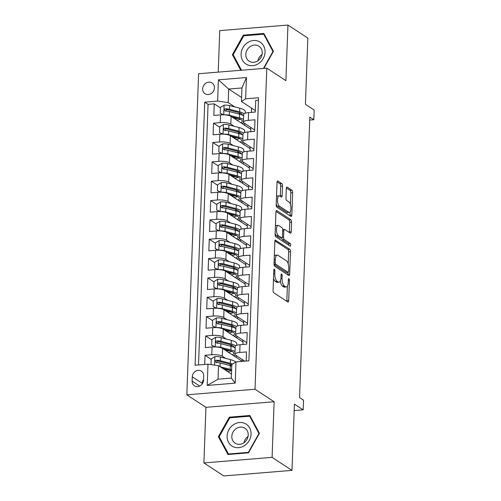 <?xml version="1.0" encoding="UTF-8"?>
<svg xmlns="http://www.w3.org/2000/svg" width="501" height="501" viewBox="0 0 501 501"><rect width="100%" height="100%" fill="white"/><g stroke="black" fill="none" stroke-linecap="round" stroke-linejoin="round"><path stroke-width="0.75" d="M274.398 269.219A1.378 0.539 85.3 0 0 274.235 269.175A1.378 0.539 85.3 0 0 273.803 270.189L273.064 290.361A1.973 0.77 85.3 0 0 273.778 292.772L287.837 301.978A1.973 0.77 85.3 0 0 288.069 302.04A1.973 0.77 85.3 0 0 288.689 300.587L289.428 280.416A1.378 0.539 85.3 0 0 288.933 278.731A1.378 0.539 85.3 0 0 288.77 278.681A1.378 0.539 85.3 0 0 288.338 279.702L288.238 282.313A6.313 2.467 85.3 0 1 286.253 286.967A6.313 2.467 85.3 0 1 285.52 286.747L284.343 285.983A6.313 2.467 85.3 0 1 282.069 278.274L282.163 275.663A1.378 0.539 85.3 0 0 281.668 273.972A1.378 0.539 85.3 0 0 281.506 273.928A1.378 0.539 85.3 0 0 281.067 274.943L280.973 277.554A6.313 2.467 85.3 0 1 278.988 282.207A6.313 2.467 85.3 0 1 278.249 281.994L277.078 281.23A6.313 2.467 85.3 0 1 274.798 273.515L274.899 270.903A1.378 0.539 85.3 0 0 274.398 269.219M202.642 88.827A6.425 5.661 -56.8 0 0 205.022 93.725A6.425 5.661 -56.8 0 0 211.09 93.593A6.425 5.661 -56.8 0 0 214.441 87.863A6.425 5.661 -56.8 0 0 212.061 82.966A6.425 5.661 -56.8 0 0 205.992 83.097A6.425 5.661 -56.8 0 0 202.642 88.827M282.533 186.034A1.973 0.77 85.3 0 0 281.819 183.623L277.873 181.043A1.973 0.77 85.3 0 0 277.642 180.974A1.973 0.77 85.3 0 0 277.022 182.427L276.201 204.834A1.973 0.77 85.3 0 0 276.909 207.239L290.975 216.445A1.973 0.77 85.3 0 0 291.206 216.513A1.973 0.77 85.3 0 0 291.826 215.054L292.647 192.653A1.973 0.77 85.3 0 0 291.939 190.242L287.173 187.124A1.973 0.77 85.3 0 0 286.941 187.055A1.973 0.77 85.3 0 0 286.321 188.514L285.971 198.102A1.973 0.77 85.3 0 0 286.678 200.506L289.046 202.053A5.273 2.06 85.3 0 1 290.949 207.74A5.273 2.06 85.3 0 1 289.284 212.393A5.273 2.06 85.3 0 1 288.67 212.211L279.414 206.155A5.273 2.06 85.3 0 1 277.504 200.469A5.273 2.06 85.3 0 1 279.17 195.822A5.273 2.06 85.3 0 1 279.783 195.997L281.324 197.006A1.973 0.77 85.3 0 0 281.556 197.075A1.973 0.77 85.3 0 0 282.176 195.622L282.533 186.034L280.685 186.184A1.973 0.77 85.3 0 0 279.978 183.773L277.078 181.876M272.087 457.357L274.128 401.746L205.936 407.319L203.894 462.93L272.087 457.357L291.989 470.383L294.419 404.132L303.174 409.862L303.531 400.193L299.548 397.587L309.831 117.115L313.814 119.72L314.171 110.051L305.41 104.321L307.839 38.07L287.937 25.05L219.751 30.617L218.229 72.125M274.128 401.746L255.022 389.246L266.795 68.161L285.902 80.661L287.937 25.05M275.707 240.085A1.973 0.77 85.3 0 0 275.475 240.023A1.973 0.77 85.3 0 0 274.855 241.476L274.034 263.877A1.973 0.77 85.3 0 0 274.748 266.288L288.814 275.487A1.973 0.77 85.3 0 0 289.039 275.556A1.973 0.77 85.3 0 0 289.659 274.103L290.486 251.702A1.973 0.77 85.3 0 0 289.772 249.291L275.262 240.123M275.118 234.355L275.938 211.948A1.973 0.77 85.3 0 1 276.558 210.495A1.973 0.77 85.3 0 1 276.79 210.564L290.856 219.764A1.973 0.77 85.3 0 1 291.563 222.175L291.213 231.763A1.973 0.77 85.3 0 1 290.593 233.215A1.973 0.77 85.3 0 1 290.361 233.153L284.662 229.42A1.973 0.77 85.3 0 0 284.43 229.352A1.973 0.77 85.3 0 0 283.81 230.804L283.572 237.167A1.973 0.77 85.3 0 0 284.286 239.578L290.223 243.461A1.378 0.539 85.3 0 1 290.724 244.951A1.378 0.539 85.3 0 1 290.292 246.166A1.378 0.539 85.3 0 1 290.129 246.123L275.826 236.766A1.973 0.77 85.3 0 1 275.118 234.355M291.989 470.383L223.797 475.95L203.894 462.93M220.415 107.878L214.246 103.839L213.821 115.443L220.546 114.898L220.265 122.632A8.035 2.148 2.1 0 1 230.817 124.116L234.092 126.258M219.707 127.216L213.539 123.183L213.113 134.788L219.839 134.237L219.557 141.977A8.035 2.148 2.1 0 1 230.109 143.455L233.385 145.597M218.993 146.561L212.825 142.522L212.399 154.133L219.131 153.582L218.843 161.316A8.035 2.148 2.1 0 1 229.402 162.8L232.677 164.942M218.286 165.906L212.117 161.867L211.691 173.471L218.417 172.926L218.135 180.661A8.035 2.148 2.1 0 1 228.694 182.139L231.969 184.287M217.578 185.245L211.409 181.212L210.984 192.816L217.71 192.265L217.428 200.005A8.035 2.148 2.1 0 1 227.98 201.483L231.255 203.625M216.87 204.59L210.702 200.55L210.276 212.161L217.002 211.61L216.72 219.344A8.035 2.148 2.1 0 1 227.272 220.828L230.548 222.97M216.156 223.928L209.988 219.895L209.562 231.5L216.294 230.948L216.006 238.689A8.035 2.148 2.1 0 1 226.565 240.167L229.84 242.315M215.449 243.273L209.28 239.24L208.854 250.844L215.58 250.293L215.298 258.034A8.035 2.148 2.1 0 1 225.857 259.512L229.132 261.654M214.741 262.618L208.573 258.579L208.147 270.183L214.873 269.638L214.591 277.372A8.035 2.148 2.1 0 1 225.143 278.857L228.418 280.998M214.033 281.957L207.865 277.923L207.439 289.528L214.165 288.977L213.883 296.717A8.035 2.148 2.1 0 1 224.435 298.195L227.711 300.343M213.32 301.301L207.151 297.268L206.725 308.873L213.457 308.322L213.169 316.056A8.035 2.148 2.1 0 1 223.728 317.54L227.003 319.682M212.612 320.646L206.443 316.607L206.017 328.211L212.743 327.667L212.462 335.401A8.035 2.148 2.1 0 1 223.02 336.885L226.295 339.027M211.904 339.985L205.736 335.952L205.31 347.556L212.036 347.005A8.035 2.148 2.1 0 1 222.594 348.489L242.265 361.359M246.16 361.046L246.492 351.909L239.766 352.453A8.035 2.148 2.1 0 0 234.919 354.245A8.035 2.148 2.1 0 0 235.576 355.14L244.77 361.158M234.919 354.245L235.207 346.51A8.035 2.148 2.1 0 1 240.048 344.719L246.774 344.168L247.2 332.564L240.474 333.115A8.035 2.148 2.1 0 0 235.627 334.9A8.035 2.148 2.1 0 0 236.29 335.802L246.83 342.697M235.627 334.9L235.915 327.166A8.035 2.148 -177.9 0 1 240.762 325.374L247.488 324.823L247.914 313.219L241.181 313.77A8.035 2.148 2.1 0 0 236.34 315.561A8.035 2.148 2.1 0 0 236.998 316.457L247.538 323.352M236.34 315.561L236.622 307.821A8.035 2.148 -177.9 0 1 241.469 306.036L248.195 305.485L248.621 293.88L241.895 294.425A8.035 2.148 2.1 0 0 237.048 296.216A8.035 2.148 2.1 0 0 237.706 297.112L248.252 304.013M237.048 296.216L237.33 288.482A8.035 2.148 -177.9 0 1 242.177 286.691L248.903 286.14L249.329 274.535L242.603 275.087A8.035 2.148 2.1 0 0 237.756 276.871A8.035 2.148 2.1 0 0 238.413 277.773L248.959 284.668M237.756 276.871L238.044 269.137A8.035 2.148 -177.9 0 1 242.885 267.346L249.611 266.801L250.037 255.191L243.311 255.742A8.035 2.148 2.1 0 0 238.463 257.533A8.035 2.148 2.1 0 0 239.127 258.428L249.667 265.33M238.463 257.533L238.752 249.792A8.035 2.148 -177.9 0 1 243.599 248.008L250.325 247.456L250.75 235.852L244.025 236.397A8.035 2.148 2.1 0 0 239.177 238.188A8.035 2.148 2.1 0 0 239.835 239.083L250.375 245.985M239.177 238.188L239.459 230.454A8.035 2.148 -177.9 0 1 244.306 228.663L251.032 228.112L251.458 216.507L244.732 217.058A8.035 2.148 2.1 0 0 239.885 218.849A8.035 2.148 2.1 0 0 240.543 219.745L251.089 226.64M239.885 218.849L240.167 211.109A8.035 2.148 -177.9 0 1 245.014 209.318L251.74 208.773L252.166 197.162L245.44 197.713A8.035 2.148 2.1 0 0 240.593 199.504A8.035 2.148 2.1 0 0 241.25 200.4L251.796 207.301M240.593 199.504L240.881 191.764A8.035 2.148 -177.9 0 1 245.722 189.979L252.448 189.428L252.873 177.824L246.148 178.375A8.035 2.148 2.1 0 0 241.307 180.16A8.035 2.148 2.1 0 0 241.964 181.055L252.504 187.956M241.307 180.16L241.588 172.425A8.035 2.148 -177.9 0 1 246.436 170.634L253.162 170.083L253.587 158.479L246.861 159.03A8.035 2.148 2.1 0 0 242.014 160.821A8.035 2.148 2.1 0 0 242.672 161.717L253.212 168.612M242.014 160.821L242.296 153.081A8.035 2.148 -177.9 0 1 247.143 151.289L253.869 150.745L254.295 139.14L247.569 139.685A8.035 2.148 2.1 0 0 242.722 141.476A8.035 2.148 2.1 0 0 243.38 142.372L253.926 149.273M242.722 141.476L243.004 133.736A8.035 2.148 -177.9 0 1 247.851 131.951L254.577 131.4L255.003 119.795L248.277 120.346A8.035 2.148 2.1 0 0 243.43 122.131A8.035 2.148 2.1 0 0 244.087 123.027L254.633 129.928M220.546 114.898A8.035 2.148 -177.9 0 1 231.105 116.376L250.844 129.296L250.757 131.713M219.839 134.237A8.035 2.148 -177.9 0 1 230.397 135.721L250.137 148.634L250.049 151.058M219.131 153.582A8.035 2.148 -177.9 0 1 229.683 155.059L249.429 167.979L249.341 170.396M218.417 172.926A8.035 2.148 -177.9 0 1 228.976 174.404L248.715 187.324L248.628 189.741M217.71 192.265A8.035 2.148 -177.9 0 1 228.268 193.749L248.008 206.662L247.92 209.08M217.002 211.61A8.035 2.148 -177.9 0 1 227.554 213.088L247.3 226.007L247.212 228.425M216.294 230.948A8.035 2.148 -177.9 0 1 226.847 232.433L246.592 245.352L246.505 247.77M215.58 250.293A8.035 2.148 -177.9 0 1 226.139 251.778L245.878 264.691L245.791 267.108M214.873 269.638A8.035 2.148 -177.9 0 1 225.431 271.116L245.171 284.036L245.083 286.453M214.165 288.977A8.035 2.148 -177.9 0 1 224.717 290.461L244.463 303.381L244.375 305.798M213.457 308.322A8.035 2.148 -177.9 0 1 224.01 309.806L243.755 322.719L243.668 325.136M212.743 327.667A8.035 2.148 -177.9 0 1 223.302 329.144L243.041 342.064L242.954 344.481M203.538 380.146L203.694 375.888A6.225 5.486 -56.8 0 0 201.389 371.147A6.225 5.486 -56.8 0 0 195.509 371.272A6.225 5.486 -56.8 0 0 192.271 376.821L192.115 381.079A6.225 5.486 -56.8 0 0 194.413 385.82A6.225 5.486 -56.8 0 0 200.294 385.701A6.225 5.486 -56.8 0 0 203.538 380.146M255.022 389.246L186.829 394.819L198.603 73.728L266.795 68.161M214.246 103.839L208.072 104.346L204.727 102.154L195.083 365.216L207.984 364.164L218.542 365.642L231.462 374.097M204.727 102.154L217.628 101.102L218.411 79.828L246.423 77.536L245.64 98.816L258.541 97.758L248.897 360.82L235.996 361.872L235.22 383.152L207.201 385.438L207.984 364.164M211.197 359.33L205.028 355.29L211.754 354.746A8.035 2.148 2.1 0 1 222.306 356.224L225.582 358.365M258.453 100.225L255.71 100.451L255.285 112.055L248.559 112.606A8.035 2.148 -177.9 0 0 243.718 114.397L243.43 122.131M205.736 335.952L212.462 335.401M206.443 316.607L213.169 316.056M207.151 297.268L213.883 296.717M207.865 277.923L214.591 277.372M208.573 258.579L215.298 258.034M209.28 239.24L216.006 238.689M209.988 219.895L216.72 219.344M210.702 200.55L217.428 200.005M211.409 181.212L218.135 180.661M212.117 161.867L218.843 161.316M212.825 142.522L219.557 141.977M213.539 123.183L220.265 122.632M208.072 104.346L198.515 364.935M205.028 355.29L204.69 364.434M241.601 97.495L228.681 89.046L228.187 102.586L234.806 106.913M251.621 108.153L251.464 112.368M218.542 365.642L218.041 379.182L231.312 378.098L231.806 364.559L235.996 361.872M205.936 407.319L186.829 394.819M309.724 120.058L313.814 119.72M294.181 410.595L303.174 409.862M255.341 110.583L241.457 101.503L241.952 87.957L228.681 89.046L218.411 79.828M249.955 148.521L250.024 146.718M249.248 167.86L249.316 166.063M248.54 187.205L248.602 185.408M247.832 206.55L247.895 204.746M247.118 225.888L247.187 224.091M246.411 245.233L246.479 243.43M245.703 264.578L245.766 262.774M244.995 283.917L245.058 282.119M244.281 303.262L244.35 301.458M243.574 322.606L243.643 320.803M242.866 341.945L242.929 340.148M242.158 361.29L242.221 359.486M250.669 129.177L250.732 127.379M226.414 370.796L226.439 370.164M236.184 357.382L236.253 355.578M227.122 351.452L227.147 350.825M227.83 332.113L227.855 331.48M236.892 338.037L236.96 336.24M228.544 312.768L228.562 312.136M237.606 318.699L237.668 316.895M229.251 293.423L229.276 292.797M238.313 299.354L238.376 297.556M229.959 274.085L229.984 273.452M239.021 280.009L239.09 278.212M230.667 254.74L230.692 254.107M239.728 260.67L239.797 258.867M231.381 235.395L231.399 234.769M240.442 241.325L240.505 239.528M232.088 216.056L232.113 215.424M241.15 221.987L241.213 220.183M232.796 196.711L232.821 196.085M241.858 202.642L241.927 200.838M233.504 177.367L233.529 176.74M242.565 183.297L242.634 181.5M234.218 158.028L234.236 157.395M243.279 163.959L243.342 162.155M234.925 138.683L234.95 138.057M243.987 144.614L244.05 142.81M245.64 98.816L241.457 101.503M228.187 102.586L217.628 101.102M235.633 119.338L235.658 118.712M244.695 125.269L244.764 123.471M218.041 379.182L207.201 385.438M231.312 378.098L235.22 383.152M246.423 77.536L241.952 87.957M203.563 379.551A6.225 5.486 -56.8 0 0 202.216 383.334L202.197 383.929M259.449 433.321L249.867 415.492L229.333 417.17L218.38 436.678L227.961 454.501L248.496 452.823L259.449 433.321M263.858 68.399L273.458 51.302L263.877 33.479L243.342 35.151L232.389 54.659L240.787 70.284M219.563 437.454L218.38 436.678M230.278 417.79L229.333 417.17M244.281 35.771L243.342 35.151M233.572 55.436L232.389 54.659M273.502 278.343A6.313 2.467 85.3 0 0 275.237 281.38L277.078 281.23M278.988 282.207L277.147 282.357A6.313 2.467 85.3 0 1 276.408 282.144L275.237 281.38M280.335 280.892A6.313 2.467 85.3 0 0 282.501 286.134L284.343 285.983M286.253 286.967L284.411 287.117A6.313 2.467 85.3 0 1 283.672 286.898L282.501 286.134M286.791 301.289A1.973 0.77 85.3 0 0 286.848 300.738L287.386 286.071M288.2 263.87L288.639 251.853A1.973 0.77 85.3 0 0 287.931 249.442L274.911 240.925M287.762 274.805A1.973 0.77 85.3 0 0 287.818 274.254L287.887 272.344M275.206 262.505A1.378 0.539 85.3 0 0 275.7 264.19L288.05 272.268A1.378 0.539 85.3 0 0 288.213 272.319A1.378 0.539 85.3 0 0 288.645 271.298L288.745 268.549A6.313 2.467 85.3 0 0 286.466 260.833L278.03 255.31A6.313 2.467 85.3 0 0 277.291 255.097A6.313 2.467 85.3 0 0 275.306 259.75L275.206 262.505L274.078 262.599M286.516 272.394A1.378 0.539 85.3 0 1 286.365 272.469A1.378 0.539 85.3 0 1 286.209 272.419L274.047 264.465M277.291 255.097L275.45 255.247A6.313 2.467 85.3 0 0 274.316 256.143M275.995 211.403L289.014 219.914L290.856 219.764M289.315 232.464A1.973 0.77 85.3 0 0 289.371 231.913L289.722 222.325A1.973 0.77 85.3 0 0 289.014 219.914M281.75 237.912A1.973 0.77 85.3 0 0 282.445 239.728L288.382 243.611L290.223 243.461M288.883 245.302A1.378 0.539 85.3 0 0 288.382 243.611M278.738 225.544A5.273 2.06 85.3 0 0 278.124 225.369A5.273 2.06 85.3 0 0 276.458 230.015A5.273 2.06 85.3 0 0 278.368 235.702L281.631 237.837A1.973 0.77 85.3 0 0 281.863 237.906A1.973 0.77 85.3 0 0 282.483 236.453L282.714 230.091A1.973 0.77 85.3 0 0 282 227.679L278.738 225.544M278.124 225.369L276.283 225.519A5.273 2.06 85.3 0 0 275.418 226.133M275.149 233.547A5.273 2.06 85.3 0 0 276.527 235.852L278.368 235.702M281.863 237.906L280.015 238.056A1.973 0.77 85.3 0 1 279.79 237.988L276.527 235.852M280.278 196.323A1.973 0.77 85.3 0 0 280.335 195.772L280.685 186.184M279.17 195.822L277.322 195.972A5.273 2.06 85.3 0 0 276.502 196.524M276.226 204.114A5.273 2.06 85.3 0 0 277.567 206.306L279.414 206.155M289.284 212.393L287.442 212.543A5.273 2.06 85.3 0 1 286.829 212.361L277.567 206.306M290.386 204.251L290.805 192.804A1.973 0.77 85.3 0 0 290.092 190.393L286.378 187.963M289.929 215.756A1.973 0.77 85.3 0 0 289.985 215.205L290.11 211.835M222.532 368.254L228.537 369.807A12.757 3.413 2.1 0 1 231.575 370.909M220.227 366.745L230.216 369.331A15.368 4.114 2.1 0 1 231.619 369.732M211.002 364.584L211.209 358.854L214.967 356.618A5.323 1.422 2.1 0 1 220.402 357.031L230.566 359.655A15.368 4.114 2.1 0 1 235.683 362.073M231.381 364.709A12.757 3.413 2.1 0 1 229.107 365.329M228.869 369.895A15.368 4.114 -177.9 0 1 226.884 370.114A3.714 0.996 -177.9 0 0 225.675 370.308M224.58 369.594A6.325 1.691 2.1 0 1 225.813 369.444L225.826 369.105M232.652 364.02A15.368 4.114 -177.9 0 0 230.435 363.331L220.265 360.701A5.323 1.422 -177.9 0 0 216.313 360.244L215.543 360.507L215.073 361.559L216.232 362.567A5.323 1.422 2.1 0 1 220.183 363.025L230.347 365.655A15.368 4.114 2.1 0 1 231.756 366.062M227.573 371.554A12.757 3.413 -177.9 0 0 231.161 370.702M216.194 362.561L217.459 360.996A2.712 0.726 2.1 0 1 218.593 361.183L228.757 363.814A12.757 3.413 2.1 0 1 231.794 364.916M226.759 369.35A12.757 3.413 2.1 0 1 225.813 369.444M227.097 436.083A13.057 11.498 -56.8 0 0 238.614 447.675A13.057 11.498 -56.8 0 0 251.051 434.123A13.057 11.498 -56.8 0 0 239.534 422.531A13.057 11.498 -56.8 0 0 227.097 436.083M231.813 436.39A8.937 7.872 -56.8 0 0 235.119 443.197A8.937 7.872 -56.8 0 0 243.561 443.022A8.937 7.872 -56.8 0 0 248.22 435.05A8.937 7.872 -56.8 0 0 244.908 428.236A8.937 7.872 -56.8 0 0 236.472 428.418A8.937 7.872 -56.8 0 0 231.813 436.39M249.686 416.206L258.973 433.478L248.358 452.372L228.462 454L219.175 436.728L229.79 417.828L249.686 416.206L250.556 416.769M229.089 454.407L228.462 454M243.937 442.778A8.937 7.872 123.2 0 1 248.051 436.484M246.692 64.46A13.057 11.498 -56.8 0 0 263.225 58.523A13.057 11.498 -56.8 0 0 259.468 41.708A13.057 11.498 -56.8 0 0 242.935 47.645A13.057 11.498 -56.8 0 0 246.692 64.46M249.648 61.491A8.937 7.872 -56.8 0 0 260.796 57.721A8.937 7.872 -56.8 0 0 258.917 46.224A8.937 7.872 -56.8 0 0 258.397 45.91A8.937 7.872 -56.8 0 0 247.25 49.68A8.937 7.872 -56.8 0 0 249.129 61.185A8.937 7.872 -56.8 0 0 249.648 61.491M241.526 70.221L233.184 54.709L243.799 35.815L263.695 34.187L272.982 51.459L263.451 68.43M264.566 34.757L263.695 34.187M257.94 60.759A8.937 7.872 123.2 0 1 262.061 54.465M215.355 346.942A5.323 1.422 2.1 0 1 220.753 347.356L230.923 349.986A15.368 4.114 2.1 0 1 235.019 351.564M223.239 348.909L229.245 350.462A12.757 3.413 2.1 0 1 233.81 353.274A12.757 3.413 2.1 0 1 232.264 354.814M235.232 354.871A15.368 4.114 2.1 0 1 233.516 355.635M214.816 346.93L211.71 345.314L211.923 339.509L215.68 337.273A5.323 1.422 2.1 0 1 221.11 337.687L231.28 340.317A15.368 4.114 2.1 0 1 236.773 343.699L236.716 345.327M232.088 345.364A12.757 3.413 2.1 0 1 229.815 345.991M211.71 345.314L215.324 346.949M229.577 350.556A15.368 4.114 -177.9 0 1 227.592 350.775A3.714 0.996 -177.9 0 0 226.383 350.969M225.293 350.255A6.325 1.691 2.1 0 1 226.521 350.099L226.533 349.761M235.645 345.84A15.368 4.114 -177.9 0 0 231.143 343.987L220.979 341.363A5.323 1.422 -177.9 0 0 217.021 340.899L216.25 341.162L215.787 342.214L216.939 343.223A5.323 1.422 2.1 0 1 220.891 343.68L231.061 346.31A15.368 4.114 2.1 0 1 235.151 347.888M228.281 352.209A12.757 3.413 -177.9 0 0 231.869 351.358M216.902 343.223L218.167 341.651A2.712 0.726 2.1 0 1 219.3 341.839L229.471 344.469A12.757 3.413 2.1 0 1 234.03 347.274A12.757 3.413 2.1 0 1 234.03 347.306M227.473 350.005A12.757 3.413 2.1 0 1 226.521 350.099M216.063 327.604A5.323 1.422 2.1 0 1 221.467 328.017L231.631 330.641A15.368 4.114 2.1 0 1 235.727 332.219M223.947 329.57L229.959 331.123A12.757 3.413 2.1 0 1 234.518 333.929A12.757 3.413 2.1 0 1 232.971 335.476M235.946 335.532A15.368 4.114 2.1 0 1 234.224 336.296M215.53 327.585L212.418 325.969L212.631 320.17L216.388 317.935A5.323 1.422 2.1 0 1 221.818 318.342L231.988 320.972A15.368 4.114 2.1 0 1 237.48 324.354L237.424 325.982M232.796 326.019A12.757 3.413 2.1 0 1 230.523 326.646M212.418 325.969L216.031 327.604M230.291 331.211A15.368 4.114 -177.9 0 1 228.306 331.43A3.714 0.996 -177.9 0 0 227.091 331.624M226.001 330.91A6.325 1.691 2.1 0 1 227.229 330.76L227.241 330.422M236.353 326.495A15.368 4.114 -177.9 0 0 231.85 324.648L221.686 322.018A5.323 1.422 -177.9 0 0 217.735 321.561L216.964 321.824L216.495 322.869L217.647 323.878A5.323 1.422 2.1 0 1 221.599 324.341L231.769 326.965A15.368 4.114 2.1 0 1 235.865 328.543M228.988 332.864A12.757 3.413 -177.9 0 0 232.577 332.019M217.609 323.878L218.881 322.306A2.712 0.726 2.1 0 1 220.008 322.5L230.178 325.124A12.757 3.413 2.1 0 1 234.737 327.936A12.757 3.413 2.1 0 1 234.737 327.961M228.18 330.66A12.757 3.413 2.1 0 1 227.229 330.76M216.776 308.259A5.323 1.422 2.1 0 1 222.175 308.672L232.345 311.303A15.368 4.114 2.1 0 1 236.434 312.875M224.655 310.225L230.667 311.779A12.757 3.413 2.1 0 1 235.226 314.584A12.757 3.413 2.1 0 1 233.679 316.131M236.654 316.187A15.368 4.114 2.1 0 1 234.938 316.951M216.238 308.24L213.125 306.625L213.338 300.825L217.096 298.59A5.323 1.422 2.1 0 1 222.532 299.003L232.696 301.627A15.368 4.114 2.1 0 1 238.194 305.009L238.132 306.637M233.51 306.681A12.757 3.413 2.1 0 1 231.23 307.301M213.125 306.625L216.739 308.259M230.999 311.866A15.368 4.114 -177.9 0 1 229.013 312.092A3.714 0.996 -177.9 0 0 227.798 312.28M226.709 311.572A6.325 1.691 2.1 0 1 227.942 311.415L227.955 311.077M237.061 307.157A15.368 4.114 -177.9 0 0 232.564 305.303L222.394 302.673A5.323 1.422 -177.9 0 0 218.442 302.216L217.672 302.479L217.202 303.531L218.355 304.539A5.323 1.422 2.1 0 1 222.306 304.996L232.477 307.627A15.368 4.114 2.1 0 1 236.572 309.205M229.696 313.526A12.757 3.413 -177.9 0 0 233.291 312.674M218.323 304.539L219.588 302.967A2.712 0.726 2.1 0 1 220.716 303.155L230.886 305.785A12.757 3.413 2.1 0 1 235.451 308.591A12.757 3.413 2.1 0 1 235.445 308.622M228.888 311.321A12.757 3.413 2.1 0 1 227.942 311.415M217.484 288.914A5.323 1.422 2.1 0 1 222.882 289.327L233.053 291.958A15.368 4.114 2.1 0 1 237.148 293.536M225.369 290.881L231.374 292.434A12.757 3.413 2.1 0 1 235.94 295.246A12.757 3.413 2.1 0 1 234.393 296.786M237.361 296.842A15.368 4.114 2.1 0 1 235.645 297.607M216.946 288.902L213.833 287.286L214.046 281.481L217.803 279.245A5.323 1.422 2.1 0 1 223.239 279.658L233.403 282.288A15.368 4.114 2.1 0 1 238.902 285.67L238.839 287.298M234.218 287.336A12.757 3.413 2.1 0 1 231.944 287.962M213.833 287.286L217.453 288.92M231.706 292.528A15.368 4.114 -177.9 0 1 229.721 292.747A3.714 0.996 -177.9 0 0 228.512 292.941M227.416 292.227A6.325 1.691 2.1 0 1 228.65 292.07L228.663 291.732M237.775 287.812A15.368 4.114 -177.9 0 0 233.272 285.965L223.102 283.334A5.323 1.422 -177.9 0 0 219.15 282.871L218.38 283.134L217.91 284.186L219.069 285.194A5.323 1.422 2.1 0 1 223.02 285.651L233.184 288.282A15.368 4.114 2.1 0 1 237.28 289.86M230.41 294.181A12.757 3.413 -177.9 0 0 233.998 293.335M219.031 285.194L220.296 283.622A2.712 0.726 2.1 0 1 221.429 283.81L231.594 286.44A12.757 3.413 2.1 0 1 236.159 289.246A12.757 3.413 2.1 0 1 236.159 289.277M229.596 291.977A12.757 3.413 2.1 0 1 228.65 292.07M218.192 269.576A5.323 1.422 2.1 0 1 223.59 269.989L233.76 272.613A15.368 4.114 2.1 0 1 237.856 274.191M226.076 271.542L232.088 273.095A12.757 3.413 2.1 0 1 236.647 275.901A12.757 3.413 2.1 0 1 235.101 277.448M238.069 277.504A15.368 4.114 2.1 0 1 236.353 278.268M217.653 269.557L214.547 267.941L214.76 262.142L218.517 259.906A5.323 1.422 2.1 0 1 223.947 260.313L234.117 262.944A15.368 4.114 2.1 0 1 239.61 266.325L239.553 267.954M234.925 267.991A12.757 3.413 2.1 0 1 232.652 268.617M214.547 267.941L218.16 269.576M232.42 273.183A15.368 4.114 -177.9 0 1 230.429 273.402A3.714 0.996 -177.9 0 0 229.22 273.596M228.13 272.882A6.325 1.691 2.1 0 1 229.358 272.732L229.37 272.394M238.482 268.467A15.368 4.114 -177.9 0 0 233.98 266.62L223.815 263.989A5.323 1.422 -177.9 0 0 219.858 263.532L219.087 263.795L218.624 264.841L219.776 265.849A5.323 1.422 2.1 0 1 223.728 266.313L233.898 268.937A15.368 4.114 2.1 0 1 237.988 270.515M231.118 274.842A12.757 3.413 -177.9 0 0 234.706 273.991M219.739 265.849L221.004 264.277A2.712 0.726 2.1 0 1 222.137 264.472L232.307 267.096A12.757 3.413 2.1 0 1 236.867 269.907A12.757 3.413 2.1 0 1 236.867 269.933M230.31 272.632A12.757 3.413 2.1 0 1 229.358 272.732M218.899 250.231A5.323 1.422 2.1 0 1 224.304 250.644L234.468 253.274A15.368 4.114 2.1 0 1 238.564 254.846M226.784 252.197L232.796 253.75A12.757 3.413 2.1 0 1 237.355 256.556A12.757 3.413 2.1 0 1 235.808 258.103M238.783 258.159A15.368 4.114 2.1 0 1 237.061 258.923M218.367 250.212L215.255 248.602L215.468 242.797L219.225 240.561A5.323 1.422 2.1 0 1 224.655 240.975L234.825 243.599A15.368 4.114 2.1 0 1 240.323 246.98L240.261 248.609M235.633 248.653A12.757 3.413 2.1 0 1 233.36 249.273M215.255 248.602L218.868 250.231M233.128 253.838A15.368 4.114 -177.9 0 1 231.143 254.063A3.714 0.996 -177.9 0 0 229.928 254.257M228.838 253.544A6.325 1.691 2.1 0 1 230.065 253.387L230.078 253.049M239.19 249.129A15.368 4.114 -177.9 0 0 234.687 247.275L224.523 244.651A5.323 1.422 -177.9 0 0 220.572 244.187L219.801 244.45L219.332 245.503L220.484 246.511A5.323 1.422 2.1 0 1 224.435 246.968L234.606 249.598A15.368 4.114 2.1 0 1 238.701 251.176M231.825 255.497A12.757 3.413 -177.9 0 0 235.414 254.646M220.446 246.511L221.718 244.939A2.712 0.726 2.1 0 1 222.845 245.127L233.015 247.757A12.757 3.413 2.1 0 1 237.574 250.563A12.757 3.413 2.1 0 1 237.574 250.594M231.017 253.293A12.757 3.413 2.1 0 1 230.065 253.387M219.613 230.886A5.323 1.422 2.1 0 1 225.012 231.299L235.182 233.929A15.368 4.114 2.1 0 1 239.271 235.508M227.498 232.859L233.504 234.412A12.757 3.413 2.1 0 1 238.063 237.217A12.757 3.413 2.1 0 1 236.522 238.758M239.491 238.814A15.368 4.114 2.1 0 1 237.775 239.578M219.075 230.873L215.962 229.258L216.175 223.452L219.933 221.217A5.323 1.422 2.1 0 1 225.369 221.63L235.533 224.26A15.368 4.114 2.1 0 1 241.031 227.642L240.968 229.27M236.347 229.308A12.757 3.413 2.1 0 1 234.067 229.934M215.962 229.258L219.576 230.892M233.835 234.499A15.368 4.114 -177.9 0 1 231.85 234.719A3.714 0.996 -177.9 0 0 230.635 234.913M229.546 234.199A6.325 1.691 2.1 0 1 230.779 234.042L230.792 233.71M239.904 229.784A15.368 4.114 -177.9 0 0 235.401 227.936L225.231 225.306A5.323 1.422 -177.9 0 0 221.279 224.843L220.509 225.112L220.039 226.158L221.191 227.166A5.323 1.422 2.1 0 1 225.149 227.629L235.313 230.253A15.368 4.114 2.1 0 1 239.409 231.831M232.533 236.153A12.757 3.413 -177.9 0 0 236.128 235.307M221.16 227.166L222.425 225.594A2.712 0.726 2.1 0 1 223.559 225.782L233.723 228.412A12.757 3.413 2.1 0 1 238.288 231.218A12.757 3.413 2.1 0 1 238.282 231.249M231.725 233.948A12.757 3.413 2.1 0 1 230.779 234.042M220.321 211.547A5.323 1.422 2.1 0 1 225.719 211.961L235.89 214.585A15.368 4.114 2.1 0 1 239.985 216.163M228.205 213.514L234.211 215.067A12.757 3.413 2.1 0 1 238.777 217.872A12.757 3.413 2.1 0 1 237.23 219.419M240.198 219.476A15.368 4.114 2.1 0 1 238.482 220.24M219.782 211.528L216.67 209.913L216.883 204.114L220.64 201.878A5.323 1.422 2.1 0 1 226.076 202.285L236.247 204.915A15.368 4.114 2.1 0 1 241.739 208.297L241.676 209.925M237.054 209.963A12.757 3.413 2.1 0 1 234.781 210.589M216.67 209.913L220.29 211.547M234.543 215.154A15.368 4.114 -177.9 0 1 232.558 215.374A3.714 0.996 -177.9 0 0 231.349 215.568M230.253 214.854A6.325 1.691 2.1 0 1 231.487 214.704L231.5 214.365M240.612 210.439A15.368 4.114 -177.9 0 0 236.109 208.591L225.938 205.961A5.323 1.422 -177.9 0 0 221.987 205.504L221.217 205.767L220.747 206.813L221.905 207.821A5.323 1.422 2.1 0 1 225.857 208.284L236.021 210.915A15.368 4.114 2.1 0 1 240.117 212.487M233.247 216.814A12.757 3.413 -177.9 0 0 236.835 215.962M221.868 207.821L223.133 206.255A2.712 0.726 2.1 0 1 224.266 206.443L234.43 209.067A12.757 3.413 2.1 0 1 238.996 211.879A12.757 3.413 2.1 0 1 238.996 211.904M232.433 214.61A12.757 3.413 2.1 0 1 231.487 214.704M221.029 192.202A5.323 1.422 2.1 0 1 226.433 192.616L236.597 195.246A15.368 4.114 2.1 0 1 240.693 196.824M228.913 194.169L234.925 195.722A12.757 3.413 2.1 0 1 239.484 198.534A12.757 3.413 2.1 0 1 237.937 200.074M240.906 200.131A15.368 4.114 2.1 0 1 239.19 200.895M220.49 192.19L217.384 190.574L217.597 184.769L221.354 182.533A5.323 1.422 2.1 0 1 226.784 182.946L236.954 185.57A15.368 4.114 2.1 0 1 242.446 188.952L242.39 190.58M237.762 190.624A12.757 3.413 2.1 0 1 235.489 191.25M217.384 190.574L220.997 192.202M235.257 195.81A15.368 4.114 -177.9 0 1 233.266 196.035A3.714 0.996 -177.9 0 0 232.057 196.229M230.967 195.515A6.325 1.691 2.1 0 1 232.195 195.359L232.207 195.021M241.319 191.1A15.368 4.114 -177.9 0 0 236.816 189.246L226.652 186.623A5.323 1.422 -177.9 0 0 222.695 186.159L221.924 186.422L221.461 187.474L222.613 188.482A5.323 1.422 2.1 0 1 226.565 188.94L236.735 191.57A15.368 4.114 2.1 0 1 240.824 193.148M233.954 197.469A12.757 3.413 -177.9 0 0 237.543 196.617M222.576 188.482L223.841 186.911A2.712 0.726 2.1 0 1 224.974 187.098L235.144 189.729A12.757 3.413 2.1 0 1 239.703 192.534A12.757 3.413 2.1 0 1 239.703 192.566M233.147 195.265A12.757 3.413 2.1 0 1 232.195 195.359M221.736 172.858A5.323 1.422 2.1 0 1 227.141 173.271L237.305 175.901A15.368 4.114 2.1 0 1 241.401 177.479M229.621 174.83L235.633 176.383A12.757 3.413 2.1 0 1 240.192 179.189A12.757 3.413 2.1 0 1 238.645 180.736M241.62 180.786A15.368 4.114 2.1 0 1 239.898 181.55M221.204 172.845L218.092 171.229L218.304 165.424L222.062 163.194A5.323 1.422 2.1 0 1 227.492 163.602L237.662 166.232A15.368 4.114 2.1 0 1 243.16 169.614L243.098 171.242M238.47 171.279A12.757 3.413 2.1 0 1 236.196 171.906M218.092 171.229L221.705 172.864M235.965 176.471A15.368 4.114 -177.9 0 1 233.98 176.69A3.714 0.996 -177.9 0 0 232.765 176.884M231.675 176.17A6.325 1.691 2.1 0 1 232.902 176.014L232.915 175.682M242.027 171.755A15.368 4.114 -177.9 0 0 237.53 169.908L227.36 167.278A5.323 1.422 -177.9 0 0 223.408 166.82L222.638 167.083L222.168 168.129L223.321 169.138A5.323 1.422 2.1 0 1 227.272 169.601L237.443 172.225A15.368 4.114 2.1 0 1 241.538 173.803M234.662 178.124A12.757 3.413 -177.9 0 0 238.251 177.279M223.283 169.138L224.554 167.566A2.712 0.726 2.1 0 1 225.682 167.754L235.852 170.384A12.757 3.413 2.1 0 1 240.411 173.189A12.757 3.413 2.1 0 1 240.411 173.221M233.854 175.92A12.757 3.413 2.1 0 1 232.902 176.014M222.45 153.519A5.323 1.422 2.1 0 1 227.849 153.932L238.019 156.556A15.368 4.114 2.1 0 1 242.108 158.134M230.335 155.485L236.34 157.038A12.757 3.413 2.1 0 1 240.9 159.844A12.757 3.413 2.1 0 1 239.359 161.391M242.327 161.447A15.368 4.114 2.1 0 1 240.612 162.211M221.912 153.5L218.799 151.884L219.012 146.085L222.77 143.85A5.323 1.422 2.1 0 1 228.205 144.263L238.37 146.887A15.368 4.114 2.1 0 1 243.868 150.269L243.805 151.897M239.184 151.941A12.757 3.413 2.1 0 1 236.904 152.561M218.799 151.884L222.413 153.519M236.672 157.126A15.368 4.114 -177.9 0 1 234.687 157.345A3.714 0.996 -177.9 0 0 233.472 157.539M232.383 156.826A6.325 1.691 2.1 0 1 233.616 156.675L233.629 156.337M242.741 152.417A15.368 4.114 -177.9 0 0 238.238 150.563L228.068 147.933A5.323 1.422 -177.9 0 0 224.116 147.476L223.346 147.739L222.876 148.784L224.028 149.799A5.323 1.422 2.1 0 1 227.986 150.256L238.15 152.886A15.368 4.114 2.1 0 1 242.246 154.458M235.376 158.786A12.757 3.413 -177.9 0 0 238.964 157.934M223.997 149.793L225.262 148.227A2.712 0.726 2.1 0 1 226.396 148.415L236.56 151.045A12.757 3.413 2.1 0 1 241.125 153.851A12.757 3.413 2.1 0 1 241.119 153.876M234.562 156.581A12.757 3.413 2.1 0 1 233.616 156.675M223.158 134.174A5.323 1.422 2.1 0 1 228.556 134.587L238.726 137.218A15.368 4.114 2.1 0 1 242.822 138.796M231.042 136.14L237.048 137.694A12.757 3.413 2.1 0 1 241.614 140.505A12.757 3.413 2.1 0 1 240.067 142.046M243.035 142.102A15.368 4.114 2.1 0 1 241.319 142.866M222.619 134.162L219.507 132.546L219.72 126.74L223.477 124.505A5.323 1.422 2.1 0 1 228.913 124.918L239.083 127.548A15.368 4.114 2.1 0 1 244.576 130.93L244.519 132.552M239.891 132.596A12.757 3.413 2.1 0 1 237.618 133.222M219.507 132.546L223.127 134.18M237.38 137.781A15.368 4.114 -177.9 0 1 235.395 138.007A3.714 0.996 -177.9 0 0 234.186 138.201M233.097 137.487A6.325 1.691 2.1 0 1 234.324 137.33L234.336 136.992M243.448 133.072A15.368 4.114 -177.9 0 0 238.946 131.218L228.775 128.594A5.323 1.422 -177.9 0 0 224.824 128.131L224.053 128.394L223.584 129.446L224.742 130.454A5.323 1.422 2.1 0 1 228.694 130.911L238.858 133.542A15.368 4.114 2.1 0 1 242.954 135.12M236.084 139.441A12.757 3.413 -177.9 0 0 239.672 138.589M224.705 130.454L225.97 128.882A2.712 0.726 2.1 0 1 227.103 129.07L237.267 131.7A12.757 3.413 2.1 0 1 241.833 134.506A12.757 3.413 2.1 0 1 241.833 134.537M235.27 137.236A12.757 3.413 2.1 0 1 234.324 137.33M223.866 114.835A5.323 1.422 2.1 0 1 229.27 115.249L239.434 117.873A15.368 4.114 2.1 0 1 243.53 119.451M231.75 116.802L237.762 118.355A12.757 3.413 2.1 0 1 242.321 121.161A12.757 3.413 2.1 0 1 240.774 122.707M243.743 122.764A15.368 4.114 2.1 0 1 242.027 123.522M223.327 114.817L220.221 113.201L220.434 107.396L224.191 105.166A5.323 1.422 2.1 0 1 229.621 105.573L239.791 108.203A15.368 4.114 2.1 0 1 245.283 111.585L245.227 113.213M240.599 113.251A12.757 3.413 2.1 0 1 238.326 113.877M220.221 113.201L223.834 114.835M238.094 118.443A15.368 4.114 -177.9 0 1 236.103 118.662A3.714 0.996 -177.9 0 0 234.894 118.856M233.804 118.142A6.325 1.691 2.1 0 1 235.032 117.992L235.044 117.654M244.156 113.727A15.368 4.114 -177.9 0 0 239.653 111.88L229.489 109.249A5.323 1.422 -177.9 0 0 225.531 108.792L224.761 109.055L224.298 110.101L225.45 111.109A5.323 1.422 2.1 0 1 229.402 111.573L239.572 114.197A15.368 4.114 2.1 0 1 243.668 115.775M236.791 120.096A12.757 3.413 -177.9 0 0 240.38 119.251M225.412 111.109L226.677 109.537A2.712 0.726 2.1 0 1 227.811 109.732L237.981 112.356A12.757 3.413 2.1 0 1 242.54 115.161A12.757 3.413 2.1 0 1 242.54 115.192M235.984 117.892A12.757 3.413 2.1 0 1 235.032 117.992M231.105 116.376L230.817 124.116M230.397 135.721L230.109 143.455M229.683 155.059L229.402 162.8M228.976 174.404L228.694 182.139M228.268 193.749L227.98 201.483M227.554 213.088L227.272 220.828M226.847 232.433L226.565 240.167M226.139 251.778L225.857 259.512M225.431 271.116L225.143 278.857M224.717 290.461L224.435 298.195M224.01 309.806L223.728 317.54M223.302 329.144L223.02 336.885M222.594 348.489L222.306 356.224M240.048 344.719L239.766 352.453M248.559 112.606L248.277 120.346M247.851 131.951L247.569 139.685M247.143 151.289L246.861 159.03M246.436 170.634L246.148 178.375M245.722 189.979L245.44 197.713M245.014 209.318L244.732 217.058M244.306 228.663L244.025 236.397M243.599 248.008L243.311 255.742M242.885 267.346L242.603 275.087M242.177 286.691L241.895 294.425M241.469 306.036L241.181 313.77M240.762 325.374L240.474 333.115M212.036 347.005L211.754 354.746M199.686 386.033L192.115 381.079M202.216 383.334L192.271 376.821M273.678 273.609L274.798 273.515M276.408 282.144L278.249 281.994M281.042 275.75L282.163 275.663M280.923 278.368L282.069 278.274M283.672 286.898L285.52 286.747M288.307 280.51L289.428 280.416M286.848 300.738L288.689 300.587M273.771 270.997L274.899 270.903M287.931 249.442L289.772 249.291M288.639 251.853L290.486 251.702M287.818 274.254L289.659 274.103M274.041 264.328L275.7 264.19M286.209 272.419L288.05 272.268M274.185 259.844L275.306 259.75M276.345 210.602L276.79 210.564M289.722 222.325L291.563 222.175M289.371 231.913L291.213 231.763M282.683 230.898L283.81 230.804M282.364 237.267L283.572 237.167M282.445 239.728L284.286 239.578M279.79 237.988L281.631 237.837M280.335 195.772L282.176 195.622M286.829 212.361L288.67 212.211M286.722 187.161L287.173 187.124M290.092 190.393L291.939 190.242M290.805 192.804L292.647 192.653M289.985 215.205L291.826 215.054M277.422 181.074L277.873 181.043M279.978 183.773L281.819 183.623M214.873 356.674L214.566 365.085M230.347 365.655L230.216 369.331M230.566 359.655L230.435 363.331M220.183 363.025L220.052 366.632M220.402 357.031L220.265 360.701M217.459 360.996L216.313 360.244M215.58 337.33L215.23 346.905M231.061 346.31L230.923 349.986M231.28 340.317L231.143 343.987M220.891 343.68L220.753 347.356M221.11 337.687L220.979 341.363M218.167 341.651L217.021 340.899M216.294 317.991L215.944 327.56M231.769 326.965L231.631 330.641M231.988 320.972L231.85 324.648M221.599 324.341L221.467 328.017M221.818 318.342L221.686 322.018M218.881 322.306L217.735 321.561M217.002 298.646L216.651 308.221M232.477 307.627L232.345 311.303M232.696 301.627L232.564 305.303M222.306 304.996L222.175 308.672M222.532 299.003L222.394 302.673M219.588 302.967L218.442 302.216M217.71 279.301L217.359 288.877M233.184 288.282L233.053 291.958M233.403 282.288L233.272 285.965M223.02 285.651L222.882 289.327M223.239 279.658L223.102 283.334M220.296 283.622L219.15 282.871M218.417 259.963L218.067 269.532M233.898 268.937L233.76 272.613M234.117 262.944L233.98 266.62M223.728 266.313L223.59 269.989M223.947 260.313L223.815 263.989M221.004 264.277L219.858 263.532M219.131 240.618L218.78 250.193M234.606 249.598L234.468 253.274M234.825 243.599L234.687 247.275M224.435 246.968L224.304 250.644M224.655 240.975L224.523 244.651M221.718 244.939L220.572 244.187M219.839 221.273L219.488 230.848M235.313 230.253L235.182 233.929M235.533 224.26L235.401 227.936M225.149 227.629L225.012 231.299M225.369 221.63L225.231 225.306M222.425 225.594L221.279 224.843M220.546 201.934L220.196 211.51M236.021 210.915L235.89 214.585M236.247 204.915L236.109 208.591M225.857 208.284L225.719 211.961M226.076 202.285L225.938 205.961M223.133 206.255L221.987 205.504M221.26 182.589L220.903 192.165M236.735 191.57L236.597 195.246M236.954 185.57L236.816 189.246M226.565 188.94L226.433 192.616M226.784 182.946L226.652 186.623M223.841 186.911L222.695 186.159M221.968 163.245L221.617 172.82M237.443 172.225L237.305 175.901M237.662 166.232L237.53 169.908M227.272 169.601L227.141 173.271M227.492 163.602L227.36 167.278M224.554 167.566L223.408 166.82M222.676 143.906L222.325 153.481M238.15 152.886L238.019 156.556M238.37 146.887L238.238 150.563M227.986 150.256L227.849 153.932M228.205 144.263L228.068 147.933M225.262 148.227L224.116 147.476M223.383 124.561L223.033 134.136M238.858 133.542L238.726 137.218M239.083 127.548L238.946 131.218M228.694 130.911L228.556 134.587M228.913 124.918L228.775 128.594M225.97 128.882L224.824 128.131M224.097 105.216L223.74 114.792M239.572 114.197L239.434 117.873M239.791 108.203L239.653 111.88M229.402 111.573L229.27 115.249M229.621 105.573L229.489 109.249M226.677 109.537L225.531 108.792M286.365 272.469L288.213 272.319M282.702 229.496L284.43 229.352"/></g></svg>
